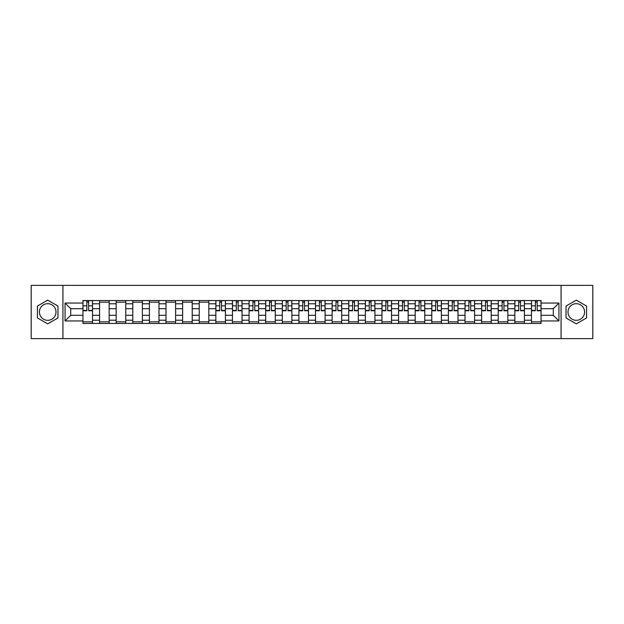 <?xml version="1.0" encoding="UTF-8"?>
<svg xmlns="http://www.w3.org/2000/svg" width="624" height="624" viewBox="0 0 624 624"><rect width="100%" height="100%" fill="white"/><g stroke="black" fill="none" stroke-linecap="round" stroke-linejoin="round"><path stroke-width="0.94" d="M47.705 320.307A8.307 8.307 0 0 1 39.398 312A8.307 8.307 0 0 1 47.705 303.693A8.307 8.307 0 0 1 56.012 312A8.307 8.307 0 0 1 47.705 320.307M576.295 320.307A8.307 8.307 0 0 1 567.988 312A8.307 8.307 0 0 1 576.295 303.693A8.307 8.307 0 0 1 584.602 312A8.307 8.307 0 0 1 576.295 320.307M561.07 338.621L592.8 338.621L592.8 285.379L31.2 285.379L31.2 338.621L561.07 338.621L561.07 285.379M99.567 323.45L99.567 303.802L92.531 303.802L92.531 323.45M92.531 303.802L92.531 300.55M99.567 303.802L99.567 300.55M109.145 300.55L109.145 323.45M116.173 323.45L116.173 300.55M125.759 300.55L125.759 323.45M132.787 323.45L132.787 300.55M142.373 300.55L142.373 323.45M149.401 323.45L149.401 300.55M158.98 300.55L158.98 323.45M166.007 323.45L166.007 300.55M175.594 300.55L175.594 323.45M182.621 323.45L182.621 300.55M192.208 300.55L192.208 323.45M199.235 323.45L199.235 300.55M208.814 300.55L208.814 323.45M215.842 323.45L215.842 300.55M225.428 300.55L225.428 323.45M232.456 323.45L232.456 300.55M242.042 300.55L242.042 323.45M249.07 323.45L249.07 300.55M258.648 300.55L258.648 323.45M265.676 323.45L265.676 300.55M275.262 300.55L275.262 323.45M282.29 323.45L282.29 300.55M291.876 300.55L291.876 323.45M298.904 323.45L298.904 300.55M308.482 300.55L308.482 323.45M315.518 323.45L315.518 300.55M325.096 300.55L325.096 323.45M332.124 323.45L332.124 300.55M341.71 300.55L341.71 323.45M348.738 323.45L348.738 300.55M358.324 300.55L358.324 323.45M365.352 323.45L365.352 300.55M374.93 300.55L374.93 323.45M381.958 323.45L381.958 300.55M391.544 300.55L391.544 323.45M398.572 323.45L398.572 300.55M408.158 300.55L408.158 323.45M415.186 323.45L415.186 300.55M424.765 300.55L424.765 323.45M431.792 323.45L431.792 300.55M441.379 300.55L441.379 323.45M448.406 323.45L448.406 300.55M457.993 300.55L457.993 323.45M465.02 323.45L465.02 300.55M474.599 300.55L474.599 323.45M481.627 323.45L481.627 300.55M491.213 300.55L491.213 323.45M498.241 323.45L498.241 300.55M507.827 300.55L507.827 323.45M514.855 323.45L514.855 300.55M524.433 300.55L524.433 323.45M531.469 323.45L531.469 300.55M531.469 315.299L524.433 315.299M514.855 315.299L507.827 315.299M498.241 315.299L491.213 315.299M481.627 315.299L474.599 315.299M465.02 315.299L457.993 315.299M448.406 315.299L441.379 315.299M431.792 315.299L424.765 315.299M415.186 315.299L408.158 315.299M398.572 315.299L391.544 315.299M381.958 315.299L374.93 315.299M365.352 315.299L358.324 315.299M348.738 315.299L341.71 315.299M332.124 315.299L325.096 315.299M315.518 315.299L308.482 315.299M298.904 315.299L291.876 315.299M282.29 315.299L275.262 315.299M265.676 315.299L258.648 315.299M249.07 315.299L242.042 315.299M232.456 315.299L225.428 315.299M215.842 315.299L208.814 315.299M199.235 315.299L192.208 315.299M182.621 315.299L175.594 315.299M166.007 315.299L158.98 315.299M149.401 315.299L142.373 315.299M132.787 315.299L125.759 315.299M116.173 315.299L109.145 315.299M99.567 315.299L92.531 315.299M531.469 308.701L524.433 308.701M514.855 308.701L507.827 308.701M498.241 308.701L491.213 308.701M481.627 308.701L474.599 308.701M465.02 308.701L457.993 308.701M448.406 308.701L441.379 308.701M431.792 308.701L424.765 308.701M415.186 308.701L408.158 308.701M398.572 308.701L391.544 308.701M381.958 308.701L374.93 308.701M365.352 308.701L358.324 308.701M348.738 308.701L341.71 308.701M332.124 308.701L325.096 308.701M315.518 308.701L308.482 308.701M298.904 308.701L291.876 308.701M282.29 308.701L275.262 308.701M265.676 308.701L258.648 308.701M249.07 308.701L242.042 308.701M232.456 308.701L225.428 308.701M215.842 308.701L208.814 308.701M199.235 308.701L192.208 308.701M182.621 308.701L175.594 308.701M166.007 308.701L158.98 308.701M149.401 308.701L142.373 308.701M132.787 308.701L125.759 308.701M116.173 308.701L109.145 308.701M99.567 308.701L92.531 308.701M70.707 315.299L82.953 315.299L82.953 308.701L70.707 308.701L70.707 315.299L65.06 320.947L65.06 303.053L82.953 303.053L82.953 308.701M541.047 308.701L541.047 315.299L553.293 315.299L553.293 308.701L541.047 308.701L541.047 300.55L82.953 300.55L82.953 303.053M541.047 303.053L558.94 303.053L558.94 320.947L541.047 320.947L541.047 315.299M82.953 315.299L82.953 323.45L541.047 323.45L541.047 320.947M82.953 320.947L65.06 320.947M62.93 338.621L62.93 285.379M57.977 306.064L47.705 300.136L37.432 306.064L37.432 317.936L47.705 323.864L57.977 317.936L57.977 306.064M586.568 306.064L576.295 300.136L566.023 306.064L566.023 317.936L576.295 323.864L586.568 317.936L586.568 306.064M92.531 321.851L82.953 321.851M86.837 302.149L88.647 302.149M109.145 321.851L99.567 321.851M99.567 302.149L109.145 302.149M125.759 321.851L116.173 321.851M116.173 302.149L125.759 302.149M142.373 321.851L132.787 321.851M132.787 302.149L142.373 302.149M158.98 321.851L149.401 321.851M149.401 302.149L158.98 302.149M175.594 321.851L166.007 321.851M166.007 302.149L175.594 302.149M192.208 321.851L182.621 321.851M182.621 302.149L192.208 302.149M208.814 321.851L199.235 321.851M199.235 302.149L208.814 302.149M225.428 321.851L215.842 321.851M219.734 302.149L221.543 302.149M242.042 321.851L232.456 321.851M236.34 302.149L238.15 302.149M258.648 321.851L249.07 321.851M252.954 302.149L254.764 302.149M275.262 321.851L265.676 321.851M269.568 302.149L271.378 302.149M291.876 321.851L282.29 321.851M286.174 302.149L287.992 302.149M308.482 321.851L298.904 321.851M302.788 302.149L304.598 302.149M325.096 321.851L315.518 321.851M319.402 302.149L321.212 302.149M341.71 321.851L332.124 321.851M336.008 302.149L337.826 302.149M358.324 321.851L348.738 321.851M352.622 302.149L354.432 302.149M374.93 321.851L365.352 321.851M369.236 302.149L371.046 302.149M391.544 321.851L381.958 321.851M385.85 302.149L387.66 302.149M408.158 321.851L398.572 321.851M402.457 302.149L404.266 302.149M424.765 321.851L415.186 321.851M419.071 302.149L420.88 302.149M441.379 321.851L431.792 321.851M435.685 302.149L437.494 302.149M457.993 321.851L448.406 321.851M452.291 302.149L454.1 302.149M474.599 321.851L465.02 321.851M468.905 302.149L470.714 302.149M491.213 321.851L481.627 321.851M485.519 302.149L487.328 302.149M507.827 321.851L498.241 321.851M502.125 302.149L503.942 302.149M524.433 321.851L514.855 321.851M518.739 302.149L520.549 302.149M541.047 321.851L531.469 321.851M535.353 302.149L537.163 302.149M65.06 303.053L70.707 308.701M553.293 315.299L558.94 320.947M553.293 308.701L558.94 303.053M88.647 310.775L88.647 300.659L92.485 300.659L92.485 310.775L88.647 310.775M86.837 302.047L88.647 302.047M90.191 300.659L83.008 300.659L83.008 310.775L86.837 310.775L86.837 300.659L85.293 300.659M221.543 310.775L221.543 300.659L225.373 300.659L225.373 310.775L221.543 310.775M219.734 302.047L221.543 302.047M223.088 300.659L215.896 300.659L215.896 310.775L219.734 310.775L219.734 300.659L218.189 300.659M238.15 310.775L238.15 300.659L241.987 300.659L241.987 310.775L238.15 310.775M236.34 302.047L238.15 302.047M239.694 300.659L232.51 300.659L232.51 310.775L236.34 310.775L236.34 300.659L234.796 300.659M254.764 310.775L254.764 300.659L258.601 300.659L258.601 310.775L254.764 310.775M252.954 302.047L254.764 302.047M256.308 300.659L249.124 300.659L249.124 310.775L252.954 310.775L252.954 300.659L251.41 300.659M271.378 310.775L271.378 300.659L275.207 300.659L275.207 310.775L271.378 310.775M269.568 302.047L271.378 302.047M272.922 300.659L265.73 300.659L265.73 310.775L269.568 310.775L269.568 300.659L268.024 300.659M287.992 310.775L287.992 300.659L291.821 300.659L291.821 310.775L287.992 310.775M286.174 302.047L287.992 302.047M289.528 300.659L282.344 300.659L282.344 310.775L286.174 310.775L286.174 300.659L284.63 300.659M304.598 310.775L304.598 300.659L308.435 300.659L308.435 310.775L304.598 310.775M302.788 302.047L304.598 302.047M306.142 300.659L298.958 300.659L298.958 310.775L302.788 310.775L302.788 300.659L301.244 300.659M321.212 310.775L321.212 300.659L325.042 300.659L325.042 310.775L321.212 310.775M319.402 302.047L321.212 302.047M322.756 300.659L315.565 300.659L315.565 310.775L319.402 310.775L319.402 300.659L317.858 300.659M337.826 310.775L337.826 300.659L341.656 300.659L341.656 310.775L337.826 310.775M336.008 302.047L337.826 302.047M339.37 300.659L332.179 300.659L332.179 310.775L336.008 310.775L336.008 300.659L334.472 300.659M354.432 310.775L354.432 300.659L358.27 300.659L358.27 310.775L354.432 310.775M352.622 302.047L354.432 302.047M355.976 300.659L348.793 300.659L348.793 310.775L352.622 310.775L352.622 300.659L351.078 300.659M371.046 310.775L371.046 300.659L374.876 300.659L374.876 310.775L371.046 310.775M369.236 302.047L371.046 302.047M372.59 300.659L365.399 300.659L365.399 310.775L369.236 310.775L369.236 300.659L367.692 300.659M387.66 310.775L387.66 300.659L391.49 300.659L391.49 310.775L387.66 310.775M385.85 302.047L387.66 302.047M389.204 300.659L382.013 300.659L382.013 310.775L385.85 310.775L385.85 300.659L384.306 300.659M404.266 310.775L404.266 300.659L408.104 300.659L408.104 310.775L404.266 310.775M402.457 302.047L404.266 302.047M405.811 300.659L398.627 300.659L398.627 310.775L402.457 310.775L402.457 300.659L400.912 300.659M420.88 310.775L420.88 300.659L424.718 300.659L424.718 310.775L420.88 310.775M419.071 302.047L420.88 302.047M422.425 300.659L415.233 300.659L415.233 310.775L419.071 310.775L419.071 300.659L417.526 300.659M437.494 310.775L437.494 300.659L441.324 300.659L441.324 310.775L437.494 310.775M435.685 302.047L437.494 302.047M439.039 300.659L431.847 300.659L431.847 310.775L435.685 310.775L435.685 300.659L434.14 300.659M454.1 310.775L454.1 300.659L457.938 300.659L457.938 310.775L454.1 310.775M452.291 302.047L454.1 302.047M455.645 300.659L448.461 300.659L448.461 310.775L452.291 310.775L452.291 300.659L450.746 300.659M470.714 310.775L470.714 300.659L474.552 300.659L474.552 310.775L470.714 310.775M468.905 302.047L470.714 302.047M472.259 300.659L465.075 300.659L465.075 310.775L468.905 310.775L468.905 300.659L467.36 300.659M487.328 310.775L487.328 300.659L491.158 300.659L491.158 310.775L487.328 310.775M485.519 302.047L487.328 302.047M488.873 300.659L481.681 300.659L481.681 310.775L485.519 310.775L485.519 300.659L483.974 300.659M503.942 310.775L503.942 300.659L507.772 300.659L507.772 310.775L503.942 310.775M502.125 302.047L503.942 302.047M505.479 300.659L498.295 300.659L498.295 310.775L502.125 310.775L502.125 300.659L500.581 300.659M520.549 310.775L520.549 300.659L524.386 300.659L524.386 310.775L520.549 310.775M518.739 302.047L520.549 302.047M522.093 300.659L514.909 300.659L514.909 310.775L518.739 310.775L518.739 300.659L517.195 300.659M537.163 310.775L537.163 300.659L540.992 300.659L540.992 310.775L537.163 310.775M535.353 302.047L537.163 302.047M538.707 300.659L531.515 300.659L531.515 310.775L535.353 310.775L535.353 300.659L533.809 300.659M514.855 303.802L507.827 303.802M498.241 303.802L491.213 303.802M481.627 303.802L474.599 303.802M465.02 303.802L457.993 303.802M448.406 303.802L441.379 303.802M431.792 303.802L424.765 303.802M415.186 303.802L408.158 303.802M398.572 303.802L391.544 303.802M381.958 303.802L374.93 303.802M365.352 303.802L358.324 303.802M348.738 303.802L341.71 303.802M332.124 303.802L325.096 303.802M315.518 303.802L308.482 303.802M298.904 303.802L291.876 303.802M282.29 303.802L275.262 303.802M265.676 303.802L258.648 303.802M249.07 303.802L242.042 303.802M232.456 303.802L225.428 303.802M215.842 303.802L208.814 303.802M199.235 303.802L192.208 303.802M182.621 303.802L175.594 303.802M166.007 303.802L158.98 303.802M149.401 303.802L142.373 303.802M132.787 303.802L125.759 303.802M116.173 303.802L109.145 303.802M531.469 303.802L524.433 303.802M514.855 320.198L507.827 320.198M498.241 320.198L491.213 320.198M481.627 320.198L474.599 320.198M465.02 320.198L457.993 320.198M448.406 320.198L441.379 320.198M431.792 320.198L424.765 320.198M415.186 320.198L408.158 320.198M398.572 320.198L391.544 320.198M381.958 320.198L374.93 320.198M365.352 320.198L358.324 320.198M348.738 320.198L341.71 320.198M332.124 320.198L325.096 320.198M315.518 320.198L308.482 320.198M298.904 320.198L291.876 320.198M282.29 320.198L275.262 320.198M265.676 320.198L258.648 320.198M249.07 320.198L242.042 320.198M232.456 320.198L225.428 320.198M215.842 320.198L208.814 320.198M199.235 320.198L192.208 320.198M182.621 320.198L175.594 320.198M166.007 320.198L158.98 320.198M149.401 320.198L142.373 320.198M132.787 320.198L125.759 320.198M116.173 320.198L109.145 320.198M99.567 320.198L92.531 320.198M531.469 320.198L524.433 320.198M88.647 310.409L92.485 310.409M88.647 305.83L92.485 305.83M83.008 310.409L86.837 310.409M83.008 305.83L86.837 305.83M221.543 310.409L225.373 310.409M221.543 305.83L225.373 305.83M215.896 310.409L219.734 310.409M215.896 305.83L219.734 305.83M238.15 310.409L241.987 310.409M238.15 305.83L241.987 305.83M232.51 310.409L236.34 310.409M232.51 305.83L236.34 305.83M254.764 310.409L258.601 310.409M254.764 305.83L258.601 305.83M249.124 310.409L252.954 310.409M249.124 305.83L252.954 305.83M271.378 310.409L275.207 310.409M271.378 305.83L275.207 305.83M265.73 310.409L269.568 310.409M265.73 305.83L269.568 305.83M287.992 310.409L291.821 310.409M287.992 305.83L291.821 305.83M282.344 310.409L286.174 310.409M282.344 305.83L286.174 305.83M304.598 310.409L308.435 310.409M304.598 305.83L308.435 305.83M298.958 310.409L302.788 310.409M298.958 305.83L302.788 305.83M321.212 310.409L325.042 310.409M321.212 305.83L325.042 305.83M315.565 310.409L319.402 310.409M315.565 305.83L319.402 305.83M337.826 310.409L341.656 310.409M337.826 305.83L341.656 305.83M332.179 310.409L336.008 310.409M332.179 305.83L336.008 305.83M354.432 310.409L358.27 310.409M354.432 305.83L358.27 305.83M348.793 310.409L352.622 310.409M348.793 305.83L352.622 305.83M371.046 310.409L374.876 310.409M371.046 305.83L374.876 305.83M365.399 310.409L369.236 310.409M365.399 305.83L369.236 305.83M387.66 310.409L391.49 310.409M387.66 305.83L391.49 305.83M382.013 310.409L385.85 310.409M382.013 305.83L385.85 305.83M404.266 310.409L408.104 310.409M404.266 305.83L408.104 305.83M398.627 310.409L402.457 310.409M398.627 305.83L402.457 305.83M420.88 310.409L424.718 310.409M420.88 305.83L424.718 305.83M415.233 310.409L419.071 310.409M415.233 305.83L419.071 305.83M437.494 310.409L441.324 310.409M437.494 305.83L441.324 305.83M431.847 310.409L435.685 310.409M431.847 305.83L435.685 305.83M454.1 310.409L457.938 310.409M454.1 305.83L457.938 305.83M448.461 310.409L452.291 310.409M448.461 305.83L452.291 305.83M470.714 310.409L474.552 310.409M470.714 305.83L474.552 305.83M465.075 310.409L468.905 310.409M465.075 305.83L468.905 305.83M487.328 310.409L491.158 310.409M487.328 305.83L491.158 305.83M481.681 310.409L485.519 310.409M481.681 305.83L485.519 305.83M503.942 310.409L507.772 310.409M503.942 305.83L507.772 305.83M498.295 310.409L502.125 310.409M498.295 305.83L502.125 305.83M520.549 310.409L524.386 310.409M520.549 305.83L524.386 305.83M514.909 310.409L518.739 310.409M514.909 305.83L518.739 305.83M537.163 310.409L540.992 310.409M537.163 305.83L540.992 305.83M531.515 310.409L535.353 310.409M531.515 305.83L535.353 305.83"/></g></svg>
